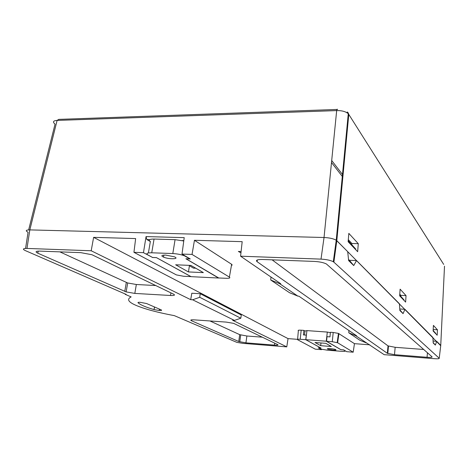 <?xml version="1.0" encoding="UTF-8"?>
<svg xmlns="http://www.w3.org/2000/svg" width="468" height="468" viewBox="0 0 468 468"><rect width="100%" height="100%" fill="white"/><g stroke="black" fill="none" stroke-linecap="round" stroke-linejoin="round"><path stroke-width="0.7" d="M203.352 272.616L190.944 265.438L175.658 264.789L188.446 271.937L203.352 272.616M154.06 239.054L175.067 239.663L172.809 253.557L151.737 252.79L154.06 239.054C149.321 239.078 148.087 239.879 150.357 241.459L148.409 252.942M172.809 253.557C177.331 253.808 181.256 254.58 184.585 255.879L189.897 258.915L185.884 258.757L218.544 278.027L191.102 276.664L156.447 257.622L152.58 257.47L148.058 255.007C145.759 253.51 146.987 252.767 151.737 252.79M165.573 255.078C161.454 255.101 160.776 255.785 163.543 257.131C169.106 259.5 180.297 259.173 174.295 256.78L165.573 255.078M183.766 240.985L175.067 239.663M149.631 239.616L146.829 239.534L146.045 236.574L184.216 237.639L182.017 254.065L192.032 254.428L229.384 277.091C230.513 277.969 229.472 278.366 226.255 278.296L218.65 277.98M189.429 265.672L188.446 271.937M188.908 265.35L193.395 268.123L195.764 268.228M314.993 342.494L320.679 345.676L331.338 346.513L325.845 343.331L314.993 342.494M330.361 332.672L327.308 332.064L326.278 341.207L305.762 339.674L321.089 348.098L318.474 347.888L320.896 349.105L327.325 350.181L341.067 351.281C344.331 351.497 345.659 351.339 345.056 350.807L343.483 349.871L340.815 349.625M326.278 341.207L340.815 349.66M332.959 350.041C335.872 350.21 336.691 350.023 335.41 349.473C332.596 348.49 324.868 348.227 328.086 349.222L332.959 350.041M327.308 332.064L306.932 330.607L305.007 330.952L304.522 335.012M305.686 335.1L306.318 334.994L305.762 339.674M305.856 339.657L306.932 330.607M327.29 336.691L328.249 336.761M327.003 336.515L326.471 341.242M320.99 342.956L320.679 345.676M358.295 243.67L348.83 233.374L348.133 241.71L357.651 251.708L358.295 243.67L351.895 243.489L348.303 239.686M406.037 295.618L400.117 289.171L399.678 295.852L405.627 302.1L406.037 295.618L400.836 295.349L399.789 294.232M339.821 208.956L339.271 208.324M339.733 209.845L339.125 209.834M338.475 221.317L338.036 221.311M331.701 160.518L343.026 175.207M340.938 197.203L340.318 197.303M341.143 195.039L340.599 194.378M336.989 109.453L58.746 119.381L57.102 120.422C53.159 120.686 52.469 121.926 55.043 124.143L28.653 229.899M192.032 254.428L194.46 240.283L242.184 241.663L240.581 256.195L321.019 259.12L324.037 237.504C329.443 237.762 333.508 238.668 336.235 240.213C333.503 238.668 329.437 237.762 324.037 237.504L29.829 229.893L26.98 248.432L91.19 250.766L190.704 299.666L192.635 299.783L199.701 297.279L200.245 293.717L241.277 315.005L240.833 318.211L234.415 320.404L232.649 320.282L286.773 346.876L242.98 343.372L236.89 342.389L174.318 315.631C164.742 313.852 156.183 311.887 148.643 309.734C130.554 304.387 124.722 300.117 131.145 296.911L125.172 294.319L126.114 294.378L25.249 250.561C22.353 249.134 22.932 248.426 26.98 248.432M347.706 251.655L336.235 240.213L336.808 240.669L333.877 262.156L439.218 358.254L440.762 345.413L436.679 341.295L435.363 345.097L433.187 342.98L432.918 337.504L404.914 309.29L403.077 313.636L399.894 310.536L399.409 303.744L356.534 260.541L353.738 265.561L348.637 260.588L347.706 251.655M356.534 260.541L349.391 260.284L348.514 259.424M399.783 308.991L404.914 309.29M433.093 341.037L436.679 341.295M444.506 266.157L440.727 345.735L336.808 240.669L348.795 114.414L348.303 113.771M25.576 248.432L28.068 232.263C25.202 230.736 25.793 229.946 29.829 229.893L324.037 237.504L336.673 110.594L57.102 120.422L29.829 229.893M346.964 133.69L346.39 133.515M331.502 162.519L342.839 177.132M351.801 244.553L351.895 243.489M400.772 296.197L400.836 295.349M437.463 329.805L437.176 335.24L433.111 330.97L433.409 325.4L437.463 329.805L433.187 329.519M336.24 240.172L348.268 113.736C345.729 111.53 341.862 110.483 336.673 110.594C336.878 109.325 337.194 108.939 337.615 109.43M338.949 218.106L338.399 217.491M339.709 206.289L339.505 205.838M348.215 240.739L355.674 248.999L348.186 241.114M399.73 295.08L404.054 299.947L399.713 295.378M435.837 333.836L433.146 330.344M433.128 330.572L435.866 333.456M404.013 300.403L404.054 299.947M355.61 249.561L355.674 248.999M156.406 257.616L190.903 276.606L183.567 276.255L176.372 274.903L133.942 252.316L135.644 238.575L93.623 237.352L91.19 250.766M297.525 339.335L288.042 338.616L93.623 237.352M305.001 331.022L303.913 330.39L301.187 330.197C298.672 330.063 297.724 330.238 298.356 330.718L297.601 339.312M333.204 332.479L330.396 332.28L329.969 336.884L326.986 336.667L326.594 341.277L340.868 349.654L343.676 349.877L346.712 351.679L353.182 352.193L354.451 343.658L338.469 333.409L333.204 332.479L332.274 341.71L326.594 341.277M369.808 344.822L354.451 343.658M194.46 240.283L231.648 264.309L232.181 265.005L231.432 265.514M183.819 240.616L182.07 240.564M146.829 239.534L150.345 241.564M241.096 251.544L238.37 251.451L240.95 252.866M238.744 341.505L245.94 342.851L274.388 345.115C277.442 345.314 278.542 345.138 277.688 344.594L233.655 323.37L226.202 322.095L194.267 319.86C190.997 319.697 190.031 319.972 191.377 320.691L238.744 341.505L239.692 334.643L246.876 336.006L262.402 337.188M234.415 320.404L192.635 299.783M170.51 295.489C174.301 295.624 175.365 295.203 173.686 294.214L91.974 254.738L80.829 252.65L39.698 251.105C35.627 251.088 34.995 251.784 37.803 253.182L126.132 291.903L134.813 293.413L170.51 295.489L170.931 292.88M159.342 309.073L159.395 310.483C161.559 310.582 162.144 310.372 161.138 309.851L146.583 303.539L140.195 302.322C138.458 302.234 137.732 302.375 138.025 302.737C140.476 304.908 145.811 307.195 154.03 309.594L154.575 307.002M159.114 310.465L154.142 309.629M200.245 293.717L191.804 293.243L190.704 299.666M288.042 338.616L286.773 346.876M133.942 252.316L143.465 252.667L146.045 236.574M439.218 358.254C439.452 358.775 437.767 358.921 434.164 358.681L384.17 354.674L355.809 335.743L356.657 335.808L298.882 296.18L297.853 296.121L279.636 283.666L280.718 283.719L240.581 256.195M321.598 349.303L321.551 349.66L315.274 349.163L297.566 339.704C296.981 339.282 297.859 339.136 300.199 339.277L301.187 330.197M387.323 353.293L394.495 354.685L427.062 357.283C430.665 357.523 432.333 357.371 432.069 356.838L326.418 263.981C323.657 262.577 319.621 261.729 314.315 261.425L262.624 259.483C257.277 259.436 255.434 260.173 257.09 261.688L387.323 353.293L388.019 345.887L395.167 347.309L423.715 349.485M333.877 262.156L333.298 261.735C330.537 260.296 326.448 259.424 321.019 259.12M355.809 335.743L348.795 332.789L359.664 340.131L366.339 342.945M348.888 330.478L348.795 332.789M279.636 283.666L270.761 280.034L289.511 292.711L297.853 296.121M270.949 277.021L270.761 280.034M59.857 251.86L127.694 282.976L136.346 284.503L155.785 285.538M209.968 320.96L239.692 334.643M272.107 259.839L388.019 345.887M320.995 348.046L318.246 347.859L321.551 349.66M306.3 335.146L303.381 334.93L303.913 330.39M353.182 352.193L337.621 342.751L338.926 333.625M332.274 341.71L337.621 342.751M306.242 335.626L305.739 339.698L300.199 339.277M320.99 348.081L305.739 339.698M182.017 254.065L190.271 258.962L186.053 258.769M152.352 257.347L143.465 252.667M218.655 277.933L186.053 258.798M156.4 257.646L152.328 257.488M433.169 342.535L435.363 345.097M399.842 309.81L403.077 313.636M349.391 260.284L353.738 265.561M125.237 293.998L125.172 294.319M199.701 297.279L240.833 318.211M348.157 112.782L348.795 114.414L443.687 264.397M38.224 251.1L37.803 253.182M124.757 291.406L126.325 282.456M136.346 284.503L134.813 293.413M191.506 319.86L191.377 320.691M274.388 345.115L274.64 343.12M246.876 336.006L245.94 342.851M257.324 259.945L257.09 261.688M427.062 357.283L427.436 352.761M395.167 347.309L394.495 354.685M229.384 277.091L231.648 264.309M138.078 302.439L138.025 302.737M159.395 310.483L159.606 309.184M163.543 257.131L163.876 255.089M328.086 349.222L328.156 348.59M348.28 113.782C347.724 112.092 347.344 111.606 347.145 112.32M333.292 261.787L336.229 240.265M126.132 291.903L127.694 282.976M239.768 341.851L240.716 335M387.796 353.521L388.487 346.127M337.188 342.564L338.469 333.409M154.469 306.955L154.03 309.594"/></g></svg>
